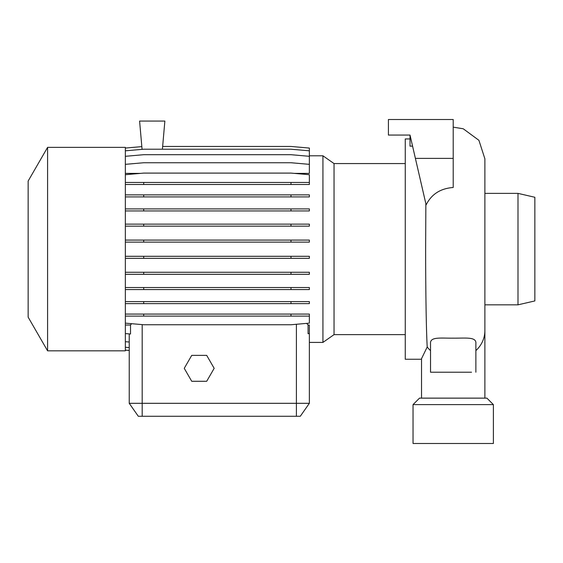 <?xml version="1.0" encoding="UTF-8"?>
<svg xmlns="http://www.w3.org/2000/svg" width="563" height="563" viewBox="0 0 563 563"><rect width="100%" height="100%" fill="white"/><g stroke="black" fill="none" stroke-linecap="round" stroke-linejoin="round"><path stroke-width="0.84" d="M471.555 372.213L430.526 372.213L430.526 343.69C429.808 336.498 440.618 338.321 453.194 338.152C465.805 338.321 476.615 336.512 475.883 343.69L475.883 372.213M309.361 155.789L322.93 155.789L334.042 163.573L334.042 334.633L405.261 334.633M322.93 155.789L322.93 342.417L334.042 334.633M47.588 249.099L47.588 350.833L125.345 350.833L125.345 147.372L47.588 147.372L47.588 249.099M47.588 147.372L28.15 181.04L28.15 317.159L47.588 350.833M125.345 325.041L130.517 325.041L130.517 334.021L125.345 333.563M131.601 323.69L130.517 325.041M309.361 333.859L309.361 403.312L300.29 416.275L138.308 416.275L129.23 403.312L309.361 403.312L309.361 333.563L308.074 333.676L308.074 325.041L306.687 323.38M308.074 325.041L309.361 325.041L309.361 333.563M410.012 138.948L405.261 138.948L405.261 359.257L421.525 359.257M421.525 398.132L421.525 358.673L427.204 346.977C426.191 328.82 425.649 289.558 425.635 249.099L425.853 203.672M518.002 304.829L534.85 300.938L534.85 197.268L518.002 193.376L518.002 304.829L484.891 304.829M413.038 443.489L493.378 443.489L493.378 404.614L413.038 404.614L413.038 443.489M413.038 404.614L419.512 398.132L486.904 398.132L493.378 404.614M453.208 158.386L415.395 158.386L426.128 204.883C431.455 194.228 440.477 188.429 453.208 187.486L453.208 119.511L388.414 119.511L388.414 135.064L410.012 135.064L410.012 146.134L412.566 146.134M415.395 158.386L410.012 135.064L407.851 135.064M125.345 173.383L140.461 173.383M294.245 173.383L309.361 173.383L309.361 156.31L290.994 154.698L143.713 154.698L125.345 156.31M129.23 333.908L129.23 403.312L129.23 350.482L125.345 350.144M162.404 149.216L164.868 121.066L139.596 121.066L142.073 149.357M191.73 355.366L184.249 368.329L191.73 381.285L206.691 381.285L214.172 368.329L206.691 355.366L191.73 355.366M125.345 341.685L129.23 342.022M125.345 323.141L143.713 324.752L290.994 324.752L309.361 323.141L309.361 316.103L125.345 316.103M125.345 301.599L309.361 301.599L309.361 303.633L125.345 303.633M143.713 301.599L143.713 303.633M290.994 301.599L290.994 303.633M125.345 240.084L309.361 240.084L309.361 242.125L125.345 242.125M143.713 240.084L143.713 242.125M290.994 240.084L290.994 242.125M125.345 182.461L309.361 182.461L309.361 184.495L125.345 184.495M143.713 182.461L143.713 184.495M290.994 182.461L290.994 184.495M125.345 150.821L143.713 149.216L290.994 149.216L309.361 150.821L309.361 156.31M125.345 347.251L129.23 347.589M125.345 287.524L309.361 287.524L309.361 289.558L125.345 289.558M143.713 287.524L143.713 289.558M290.994 287.524L290.994 289.558M125.345 224.13L309.361 224.13L309.361 226.164L125.345 226.164M143.713 224.13L143.713 226.164M290.994 224.13L290.994 226.164M125.345 174.706L143.713 173.094L290.994 173.094L309.361 174.706L309.361 182.461M162.644 146.457L290.994 146.457L309.361 148.062L309.361 150.821M125.345 148.062L141.834 146.619M125.345 272.267L309.361 272.267L309.361 274.301L125.345 274.301M143.713 272.267L143.713 274.301M290.994 272.267L290.994 274.301M125.345 208.908L309.361 208.908L309.361 210.942L125.345 210.942M143.713 208.908L143.713 210.942M290.994 208.908L290.994 210.942M125.345 164.347L143.713 162.742L290.994 162.742L309.361 164.347M125.345 350.102L129.23 350.439M125.345 314.07L309.361 314.07L309.361 316.103M143.713 314.07L143.713 316.103M290.994 314.07L290.994 316.103M125.345 256.299L309.361 256.299L309.361 258.333L125.345 258.333M143.713 256.299L143.713 258.333M290.994 256.299L290.994 258.333M125.345 194.875L309.361 194.875L309.361 196.909L125.345 196.909M143.713 194.875L143.713 196.909M290.994 194.875L290.994 196.909M484.891 398.132L484.891 330.601A31.683 28.657 180 0 1 475.883 350.615M430.526 350.615A31.683 28.657 180 0 1 427.204 346.977M296.405 416.275L296.405 324.274M142.193 416.275L142.193 324.619M309.361 342.417L322.93 342.417M453.208 127.147L463.243 128.779L478.916 140.314L484.891 158.829L484.891 330.601M484.891 193.376L518.002 193.376M334.042 163.573L405.261 163.573"/></g></svg>
